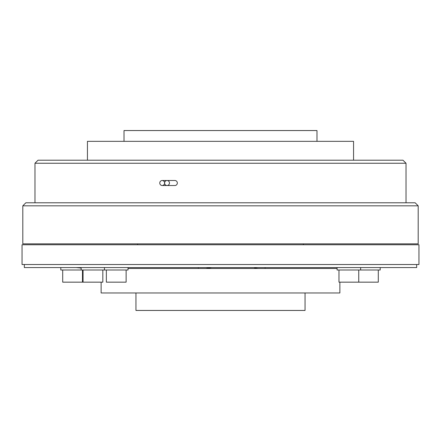 <?xml version="1.0" encoding="UTF-8"?>
<svg xmlns="http://www.w3.org/2000/svg" width="441" height="441" viewBox="0 0 441 441"><rect width="100%" height="100%" fill="white"/><g stroke="black" fill="none" stroke-linecap="round" stroke-linejoin="round"><path stroke-width="0.66" d="M102.825 269.997L102.825 282.163L82.473 282.163L82.473 269.997M83.057 282.163L83.057 269.997M128.028 267.566L128.028 269.997L81.155 269.997L81.155 267.566M62.705 269.997L62.705 282.163L82.473 282.163M60.803 267.566L60.803 269.997L81.155 269.997M106.358 269.997L106.358 282.163L126.126 282.163L126.126 269.997M104.456 269.997L104.456 267.566M338.975 269.997L338.975 282.163L378.295 282.163L378.295 269.997M337.073 267.566L337.073 269.997L380.197 269.997L380.197 267.566M358.742 282.163L358.742 269.997M360.644 269.997L360.644 267.566M305.051 292.962L305.051 310.447L135.949 310.447L135.949 292.962M339.873 282.163L339.873 292.962L101.127 292.962L101.127 282.163M24.332 264.523L24.332 267.566L416.668 267.566L416.668 264.523M418.95 264.523L22.05 264.523L22.05 244.755L418.95 244.755L418.95 264.523M303.375 244.755L303.375 243.84M137.625 244.755L137.625 243.84M38.02 160.204L402.98 160.204L406.023 163.247L34.977 163.247L38.02 160.204M25.854 202.783L415.146 202.783L418.189 205.826L22.811 205.826L25.854 202.783M418.189 205.826L418.189 243.84L22.811 243.84L22.811 205.826M406.023 202.783L406.023 163.247M34.977 202.783L34.977 163.247M353.561 160.204L353.561 141.346L87.439 141.346L87.439 160.204M316.985 141.346L316.985 130.553L124.015 130.553L124.015 141.346M81.155 268.067L76.249 267.566M265.113 267.566L265.113 268.475L337.073 268.475M265.113 268.475L258.338 268.475C255.774 268.255 254.413 267.952 254.259 267.566M211.608 267.566L205.804 268.475L258.338 268.475M205.804 268.475L198.334 268.475L198.334 267.566M128.028 268.475L198.334 268.475M81.155 267.654L80.256 267.566M162.189 185.523L174.906 185.523A2.508 2.426 -90 0 0 177.332 183.015A2.508 2.426 -90 0 0 174.906 180.507L167.034 180.507A2.508 2.426 -90 0 0 164.609 183.015A2.508 2.426 -90 0 0 167.034 185.523A2.508 2.426 -90 0 0 169.46 183.015A2.508 2.426 -90 0 0 167.034 180.507L162.189 180.507A2.508 2.426 -90 0 0 159.763 183.015A2.508 2.426 -90 0 0 162.189 185.523A2.508 2.426 -90 0 0 164.609 183.015A2.508 2.426 -90 0 0 162.189 180.507"/></g></svg>
